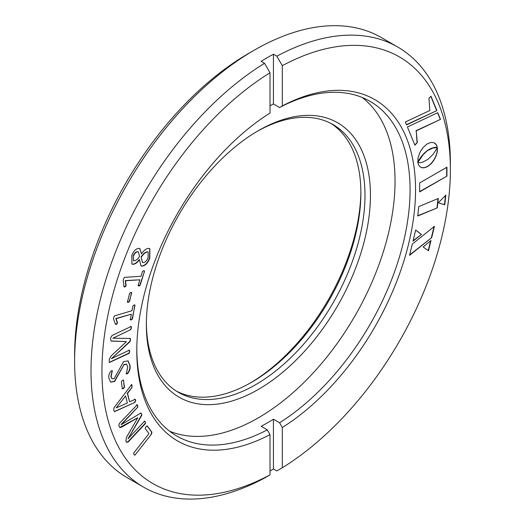 <?xml version="1.0" encoding="UTF-8"?>
<svg xmlns="http://www.w3.org/2000/svg" width="525" height="525" viewBox="0 0 525 525"><rect width="100%" height="100%" fill="white"/><g stroke="black" fill="none" stroke-linecap="round" stroke-linejoin="round"><path stroke-width="0.79" d="M136.782 404.88L137.767 405.497L137.812 407.098L121.387 424.594L140.733 413.162L141.645 413.858L141.763 415.393L127.995 438.828L144.414 421.332L145.405 421.969L145.445 423.557L128.1 442.03L126.532 442.293L125.888 440.915L126.499 437.299L137.812 417.723L121.807 427.035L119.897 427.56L118.755 425.539L119.444 423.353L137.222 404.749M140.733 413.162L141.127 413.129M144.414 421.332L144.841 421.194M134.84 399.302L135.739 400.312L134.964 402.353L114.726 411.6L113.748 410.34L113.866 407.997L131.696 384.438L132.011 387.437L127.562 393.383L129.623 401.789L135.292 399.269M134.964 402.353L114.279 411.633M123.408 379.929L124.504 387.214L123.493 388.631L122.345 388.822L121.387 381.773L122.371 380.382L123.539 380.166L124.228 387.056L123.218 388.474L122.069 388.664M134.853 304.953L132.471 318.911L131.283 319.948L130.331 319.548L131.342 314.147L116.137 318.682L117.508 322.993L116.471 324.45L115.421 324.214L113.584 319.134L113.682 317.671L114.417 315.938L131.985 310.702L132.864 306.022L134.078 304.979L134.997 305.386L132.195 318.754L131.007 319.791L130.062 319.39M130.463 319.955L130.331 319.548M131.558 292.464L129.544 301.448L128.323 302.367L127.49 301.829L129.623 293.35L130.823 292.451L131.677 292.97L129.268 301.291L128.054 302.21L127.221 301.672M127.608 302.354L127.49 301.829M143.752 270.651L144.513 271.32L140.142 285.219L138.928 286.02L138.134 285.351L139.873 279.805L125.541 280.744L126.098 285.738L124.943 287.044L124.038 286.519L123.178 280.573L123.493 279.031L124.418 277.351L140.989 276.268L142.498 271.458L143.752 270.651L144.513 271.32L139.873 285.062L138.2 285.83M138.653 285.863L138.134 285.351M124.248 286.945L124.038 286.519M136.795 349.145A193.246 111.569 120 0 0 176.807 436.045A193.246 111.569 120 0 0 267.284 429.863L270.014 434.602L270.014 474.863L264.548 478.026A254.12 146.718 -60 0 1 143.64 487.18A254.12 146.718 -60 0 1 103.537 287.51A254.12 146.718 -60 0 1 264.548 63.295L261.135 61.32A254.12 146.718 120 0 1 267.284 57.652A254.12 146.718 120 0 1 273.433 54.219L276.846 56.195A254.12 146.718 -60 0 1 397.753 47.04A254.12 146.718 -60 0 1 450.384 163.367L450.384 169.68A246.389 142.255 120 0 0 282.312 65.664L276.846 56.195M270.014 434.602A197.111 113.8 -60 0 1 136.789 350.733A197.111 113.8 -60 0 1 270.014 113.032L270.014 72.765A246.389 142.255 120 0 0 101.942 370.853A246.389 142.255 120 0 0 270.014 474.863M131.014 326.425L131.407 327.797L130.784 329.621L112.875 338.198L130.233 338.454L130.548 339.859L130.003 341.663L111.412 358.713L129.321 350.162L129.714 351.553L129.097 353.358L109.364 362.526L109.18 359.658L111.051 356.002L126.459 341.604L111.103 341.066L110.611 339.557L110.762 337.47L112.101 335.475L131.25 326.406M123.585 361.607L128.067 360.878L130.069 365.525C130.463 368.484 129.623 371.208 127.549 373.702L126.308 373.925L127.726 366.89L126.558 364.173L124.057 364.619L114.594 381.485L110.618 382.148L108.839 377.967C108.504 375.362 109.259 373.039 111.116 371.004L112.317 370.729L111.116 376.609L112.081 378.899L114.174 378.538L123.585 361.607M112.232 370.545L110.841 376.451L111.95 378.807M151.482 434.123L135.083 454.972L133.934 454.578L133.665 453.075L148.982 433.598L145.169 428.472L145.891 426.799L147.203 425.88L151.909 432.2L151.482 434.123L135.083 454.972L134.492 455.123M148.595 248.318L149.842 248.692L149.809 257.926C148.024 262.953 145.418 265.709 141.999 266.195L141.002 265.893L139.46 259.685C137.399 262.644 135.247 264.187 132.989 264.331L131.933 264.009L131.762 255.642C133.435 251.107 135.817 248.666 138.915 248.325L139.867 248.62L141.481 253.903C143.692 250.51 146.062 248.653 148.595 248.318M267.284 429.863L261.135 426.313A193.246 111.569 120 0 0 267.284 422.92A193.246 111.569 120 0 0 273.433 419.212L273.433 468.95A254.12 146.718 120 0 1 270.014 471.023M169.588 431.196A193.246 111.569 120 0 0 258.398 417.795A193.246 111.569 120 0 0 382.515 254.363A193.246 111.569 120 0 0 362.243 97.499M258.398 130.627A158.458 91.488 -60 0 1 370.447 195.32A158.458 91.488 -60 0 1 258.398 389.392A158.458 91.488 -60 0 1 146.35 324.699A158.458 91.488 -60 0 1 258.398 130.627L258.398 130.627M146.363 323.105A154.593 89.257 120 0 0 178.369 392.313A154.593 89.257 120 0 0 255.668 384.661A154.593 89.257 120 0 0 356.665 248.43A154.593 89.257 120 0 0 332.968 124.55A154.593 89.257 120 0 0 257.027 131.434M273.433 468.95L276.846 470.925L282.312 467.762L282.312 427.501L279.582 422.763L273.433 419.212M279.582 422.763A193.246 111.569 120 0 0 400.818 252.223A193.246 111.569 120 0 0 370.053 101.332A193.246 111.569 120 0 0 279.582 107.513L282.312 105.932A197.111 113.8 -60 0 1 415.544 189.794A197.111 113.8 -60 0 1 282.312 427.501M273.433 54.219L273.433 103.963A193.246 111.569 120 0 0 270.014 105.807M273.433 103.963L279.582 107.513M282.312 105.932L282.312 65.664M264.548 63.295L270.014 72.765M282.312 467.762A246.389 142.255 120 0 0 450.384 169.68M397.753 47.04L381.36 37.57A254.12 146.718 120 0 0 254.303 50.157A254.12 146.718 120 0 0 254.297 50.157A254.12 146.718 120 0 0 74.616 361.384A254.12 146.718 120 0 0 127.247 477.717L143.64 487.18M248.837 53.314L254.297 50.157L248.83 53.314A246.389 142.255 -60 0 1 248.837 53.314M250.215 383.066A158.458 91.488 120 0 0 360.878 191.389M74.616 361.384L74.616 355.071A246.389 142.255 -60 0 1 248.83 53.314M330.888 123.414A154.593 89.257 -60 0 1 360.885 192.951A154.593 89.257 -60 0 1 251.567 382.292A154.593 89.257 -60 0 1 176.348 391.086M438.283 202.788L444.741 204.829L445.843 195.143L438.283 202.788M428.131 150.321L432.954 147.984L437.325 147.669L436.426 144.9L434.116 142.754L430.874 142.413L427.055 143.994L423.222 147.361L420.21 151.764L418.025 157.828L417.867 162.461L423.006 154.855L427.855 150.163L429.207 149.638M437.305 147.893L433.033 154.462L428.203 159.141L423.111 161.995L420.118 162.691L417.887 162.606L418.399 164.522L419.797 166.602L421.824 167.698L425.237 167.547L428.144 166.182L431.064 163.78L433.578 160.729L436.072 156.063L437.345 151.22L437.305 147.893M437.745 112.691L407.413 127.004L414.875 145.136L417.322 142.636L416.227 130.896L440.495 119.372L437.745 112.691M438.316 198.463L418.779 206.568L417.71 216.018L437.24 207.907L438.316 198.463M446.939 167.193L419.639 182.956L419.639 191.901L446.939 176.137L446.939 167.193M415.675 230.042L412.985 241.178L421.457 234.465L415.675 230.042M428.492 250.806L430.992 240.483L423.176 246.973L428.492 250.806M428.977 98.241L429.804 110.526L405.352 121.984L406.553 124.911L436.885 110.598L430.966 96.213L428.977 98.241M409.559 255.321L431.668 237.694L434.424 226.308L412.263 244.151L409.559 255.321M409.671 254.855L431.668 237.694M431.392 237.536L434.037 226.623M406.455 124.674L436.885 110.598M436.61 110.44L430.822 96.364M428.229 250.615L430.605 240.804M413.096 240.713L421.457 234.465M421.188 234.308L415.669 230.088M419.639 191.586L446.939 176.137M446.67 175.98L446.67 167.357M417.742 215.736L437.24 207.907M436.971 207.749L438.014 198.588M414.743 144.828L417.322 142.636M417.047 142.478L416.227 130.896M415.951 130.738L440.495 119.372M440.226 119.214L437.574 112.777M420.374 167.048L421.089 167.449M420.82 167.291L421.824 167.698M421.555 167.541L422.618 167.829M422.343 167.672L423.445 167.856M423.176 167.698L424.325 167.764M424.056 167.6L425.237 167.547M424.968 167.39L426.182 167.213M425.913 167.055L427.153 166.76M426.877 166.596L428.144 166.182M427.868 166.025L429.148 165.473M428.873 165.316L430.126 164.673M429.857 164.515L431.064 163.78M430.789 163.623L431.957 162.822M431.681 162.665L432.797 161.805M432.521 161.648L433.578 160.729M433.302 160.571L434.3 159.607M434.031 159.449L434.956 158.452M434.687 158.294L435.553 157.264M435.277 157.106L436.072 156.063M435.796 155.899L436.511 154.842M436.236 154.685L436.872 153.628M436.597 153.471L437.154 152.414M436.879 152.25L437.345 151.22M437.069 151.062L437.443 150.045M437.167 149.888L437.443 148.903M437.167 148.746L437.128 148.26M428.932 149.481L430.231 149.08M429.955 148.923L431.196 148.627M430.927 148.47L432.108 148.26M431.832 148.102L432.954 147.984M432.679 147.827L433.735 147.787M433.466 147.63L434.451 147.643M434.182 147.486L435.094 147.571M434.818 147.407L435.665 147.532M435.389 147.374L436.15 147.532M435.881 147.374L436.564 147.551M436.288 147.394L436.885 147.584M436.61 147.427L437.122 147.623M436.852 147.466L437.273 147.656M437.049 147.486L437.115 146.626M436.839 146.468L436.813 145.707M436.538 145.55L436.426 144.9M436.15 144.743L435.953 144.198M435.684 144.034L435.409 143.601M435.14 143.443L434.562 142.99M417.808 161.877L418.195 161.805M417.92 161.648L418.445 161.333M418.169 161.175L418.766 160.762M418.491 160.597L419.16 160.086M418.884 159.928L419.619 159.344M419.35 159.187L420.158 158.53M419.882 158.373L420.768 157.657M420.492 157.493L421.437 156.745M421.168 156.588L422.192 155.807M421.916 155.643L423.006 154.855M422.737 154.691L423.898 153.897M423.629 153.74L424.863 152.946M424.594 152.788L425.9 152.014M425.624 151.856L427.009 151.128M426.733 150.97L427.855 150.163M438.342 202.735L444.741 204.829M444.465 204.671L445.508 195.471M139.873 279.805L125.265 280.586L125.823 285.58L124.668 286.886L123.762 286.361M144.185 270.677L144.237 271.162M131.394 292.412L131.407 292.812M131.342 314.147L115.861 318.524L117.232 322.836L116.202 324.293L115.152 324.056M134.689 304.9L134.722 305.228M130.784 329.621L112.875 338.231M131.407 327.797L130.508 329.464M130.548 339.859L129.734 341.506L111.412 358.739M129.957 338.297L130.272 339.701M129.714 351.553L128.822 353.2L109.233 362.414M129.052 350.004L129.439 351.396M126.459 341.604L110.978 340.974M130.738 326.268L131.132 327.639M127.549 373.702L126.033 373.767M130.069 365.525L129.8 365.367C130.187 368.327 129.347 371.05 127.28 373.544M124.057 364.619L114.319 381.327L110.48 382.069M126.42 364.107L123.782 364.462M127.923 360.806L129.8 365.367M132.011 387.437L127.293 393.225L129.623 401.789M132.11 385.462L131.736 387.279M135.739 400.312L134.689 402.196M134.564 399.144L135.47 400.155M131.552 384.425L131.834 385.304M116.242 407.892L127.345 402.944L125.619 395.909L116.242 407.892L125.619 395.909M137.812 407.098L121.111 424.436L121.4 424.613M137.767 405.497L137.537 406.941M141.645 413.858L141.494 415.236L127.988 438.815M140.457 413.004L141.369 413.7M145.405 421.969L145.169 423.393L127.831 441.873L126.256 442.135M144.145 421.175L145.136 421.805M137.812 417.723L119.759 427.462M136.507 404.723L137.491 405.339M146.987 425.788L151.64 432.042L151.207 433.965M134.807 454.814L134.354 455.031M141.999 266.195L140.864 265.808M149.809 257.926L149.54 257.768C147.748 262.795 145.143 265.552 141.724 266.037M139.46 259.685L139.184 259.527C137.13 262.48 134.971 264.029 132.713 264.173L131.795 263.924M141.481 253.903L139.729 248.548M149.697 248.62L149.54 257.768M138.259 251.948L137.498 251.665C135.653 251.816 134.229 253.234 133.219 255.931L133.416 260.531M147.984 252.033L147.171 251.744C144.985 252.23 142.971 253.969 141.133 256.961L142.36 262.316M141.133 256.961L142.492 262.408L143.181 262.612C145.333 262.362 146.967 260.649 148.089 257.473L148.122 252.098L147.44 251.902C145.254 252.387 143.246 254.126 141.409 257.119M133.219 255.931L133.547 260.617L134.229 260.82C136.132 260.466 137.911 259.009 139.565 256.456L138.397 252.02L137.767 251.823C135.929 251.974 134.505 253.391 133.494 256.088"/></g></svg>

